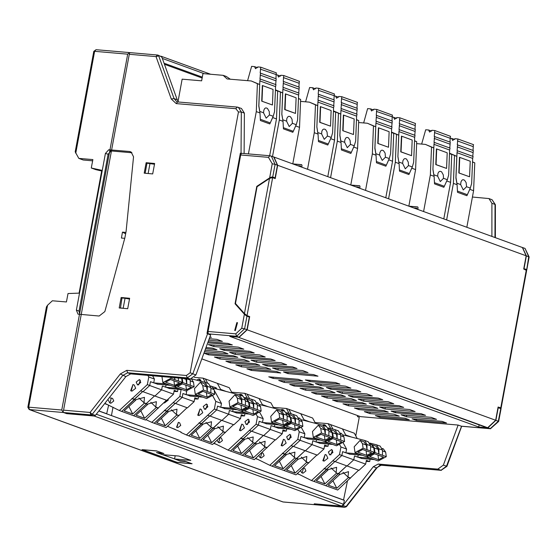 <?xml version="1.0" encoding="UTF-8"?>
<svg xmlns="http://www.w3.org/2000/svg" width="557" height="557" viewBox="0 0 557 557"><rect width="100%" height="100%" fill="white"/><g stroke="black" fill="none" stroke-linecap="round" stroke-linejoin="round"><path stroke-width="0.84" d="M105.44 153.426L108.114 154.24L111.038 150.954L131.925 152.75L129.614 151.532L108.719 149.736L105.44 153.426L76.406 310.082L77.987 314.176L99.125 316.007L104.834 311.593L124.859 238.006L126.07 231.44L133.527 156.775L131.104 151.97L129.614 151.532M160.848 56.166L162.101 57.636M174.564 459.003L190.752 460.395L178.853 456.065L162.665 454.672L158.146 453.029L163.869 453.516L156.608 450.871L142.07 449.673L177.168 462.456L192.081 463.793L184.813 461.147L179.089 460.653L174.564 459.003L175.17 455.744M108.114 154.24L79.052 311.05L79.7 314.336M124.789 238.305L121.412 238.02L122.498 232.151L125.889 232.443M283.59 502.01L344.574 507.253L341.483 506.125L314.19 503.779L317.281 504.907L314.19 503.779L341.615 506.132L343.62 504.273L344.344 500.374L99.209 411.108M130.282 52.678L128.966 52.978L127.713 54.168L61.764 410.001L63.185 412.284L66.687 413.649L94.112 416.009L95.901 414.798M357.622 415.613L357.434 416.608L359.244 417.27L355.791 435.908M61.764 410.001L28.686 407.153L47.568 305.257L52.386 300.78L66.457 301.991L68.024 293.553L79.073 293.093L101.827 170.338L91.285 168.019L92.852 159.581L78.781 158.369L75.202 151.824L93.799 51.383L94.634 51.321L75.745 153.217M78.781 158.369L83.223 159.991L92.622 160.827M342.987 505.547L346.468 506.633L376.915 467.887L376.448 467.852L345.974 506.633L344.776 507.295L317.72 504.941M122.498 232.151L125.638 233.801M101.708 170.985L95.908 169.697L91.285 168.019M47.568 305.257L46.44 306.914L27.85 407.216L28.686 407.153L29.5 409.597L283.193 501.975L317.462 504.948M202.323 77.131L164.67 63.421M149.053 173.582L145.44 173.269M145.154 173.164L146.999 163.215L154.484 164.252M148.155 173.422L150 163.473M124.072 308.369L123.174 308.216L125.019 298.267L129.502 299.046M125.019 298.267L122.018 298.009L120.458 308.063M123.174 308.216L120.173 307.958M142.836 449.736L156.879 451.066L162.372 452.973M162.352 453.057L156.468 452.549L179.848 460.716M185.69 461.461L191.148 463.542L177.084 462.331L142.808 449.854M185.676 461.551L179.786 461.043M269.532 178.435L244.474 313.626L235.444 303.481L257.076 186.734L269.755 178.296L272.617 177.606L247.043 315.603L249.661 316.557L247.204 329.8L495.66 420.27L498.118 407.028L501.175 407.933L526.644 270.507L523.691 269.031L526.149 255.788L522.417 247.496L273.842 156.983M487.633 427.727L238.194 337.173L486.651 427.644L487.633 427.727L495.66 420.27M244.474 313.626L247.043 315.603M239.176 337.257L247.204 329.8M526.149 255.788L277.692 165.318L275.235 178.56L272.617 177.606M277.692 165.318L273.96 157.025M236.836 322.545L237.505 322.691L234.685 330.426L236.836 322.545M93.98 415.995L90.888 414.874L63.589 412.528L63.101 411.602L63.595 410.154L90.067 412.431L92.281 414.255L90.888 414.874L90.067 412.431L120.333 373.928L125.854 376.602L95.372 415.383L93.98 415.995L66.687 413.649L63.589 412.528L29.166 409.52L282.859 501.899M277.456 165.234L275.074 164.364L271.343 156.071L269.818 155.737L273.724 156.942L277.456 165.234L275.109 177.871L272.415 176.938L270.34 177.439L256.784 186.407L257.292 186.595M275.109 177.871L274.49 178.282M241 153.286L240.38 153.272L206.988 333.462L207.545 333.81L192.799 373.817L190.125 372.744L238.452 111.971L241.32 112.041L241.007 153.259M256.784 186.407L235.033 303.746L244.363 314.232L241.766 328.268L235.736 333.866L208.005 331.485L240.77 154.547L241.515 153.37L240.38 153.272M209.878 337.208L211.368 337.333L210.003 336.839M461.558 426.216L446.491 466.195L440.907 470.289L381.287 465.165L376.448 467.852L373.357 466.724L378.196 464.044L437.816 469.168L443.4 465.067L458.139 425.061L360.525 416.671L202.121 358.993M245.066 357.97L240.666 356.369L270.744 358.952L275.151 360.56L245.066 357.97L245.289 356.765M500.868 408.023L498.278 421.224L490.251 428.681L461.238 426.189L458.139 425.061M491.88 236.377L491.915 203.291L488.997 198.598L472.454 197.046M479.104 424.9L478.707 427.031L487.869 427.818L495.897 420.354L498.243 407.717L500.625 408.587M478.707 427.031L229.776 336.386L238.939 337.173L246.967 329.709L249.313 317.072L246.459 315.979L244.363 314.232M125.854 376.602L130.693 373.914L190.313 379.038L195.897 374.945L210.637 334.938L207.545 333.81L236.558 336.303L238.939 337.173M243.875 359.543L214.431 357.009L219.904 359L249.355 361.535L243.875 359.543M332.529 400.017L361.98 402.544L366.381 404.152L336.929 401.618L332.529 400.017M369.834 413.6L399.278 416.128L393.806 414.136L364.362 411.609L369.834 413.6L370.113 412.103M354.426 407.989L383.87 410.516L388.278 412.124L358.826 409.59L354.426 407.989M356.445 400.532L350.973 398.54L321.521 396.006L326.994 397.997L356.445 400.532M395.477 412.744L425.555 415.327L421.155 413.726L391.07 411.136L395.477 412.744L395.7 411.532M431.09 417.339L401.005 414.756L406.478 416.747L436.563 419.337L431.09 417.339M409.667 409.541L379.589 406.958L385.061 408.949L415.139 411.532L409.667 409.541M348.236 395.54L352.637 397.141L382.715 399.731L378.314 398.123L348.236 395.54M315.986 393.994L345.437 396.521L341.037 394.92L311.586 392.386L315.986 393.994L316.209 392.789M373.58 404.765L369.18 403.164L399.258 405.754L403.658 407.355L373.58 404.765L373.803 403.56M416.413 420.368L412.013 418.767L442.091 421.35L446.498 422.951L416.413 420.368L416.643 419.163M358.172 399.16L363.644 401.151L393.722 403.734L388.25 401.743L358.172 399.16M289.689 384.414L319.14 386.948L323.54 388.549L294.096 386.022L289.689 384.414M366.833 393.945L336.748 391.355L342.228 393.353L372.306 395.936L366.833 393.945M329.549 390.742L300.105 388.208L305.577 390.199L335.029 392.734L329.549 390.742M305.396 379.944L309.796 381.545L339.881 384.128L335.474 382.527L305.396 379.944M330.74 389.169L326.339 387.568L356.417 390.151L360.825 391.752L330.74 389.169L330.962 387.964M273.153 378.391L302.604 380.925L298.197 379.324L268.746 376.79L273.153 378.391L273.376 377.186M315.332 383.557L320.804 385.548L350.889 388.138L345.41 386.147L315.332 383.557M313.605 384.936L308.132 382.938L278.688 380.41L284.161 382.401L313.605 384.936M372.389 406.338L342.938 403.804L348.41 405.802L377.862 408.33L372.389 406.338M375.362 415.613L404.814 418.147L409.221 419.748L379.77 417.214L375.362 415.613M246.855 368.818L276.307 371.352L280.707 372.953L251.256 370.419L246.855 368.818M204.252 353.235L233.467 355.749L237.867 357.35L208.422 354.823L208.645 353.618M204.231 353.298L208.422 354.823M241.32 366.805L270.772 369.333L265.299 367.342L235.848 364.807L241.32 366.805L241.599 365.301M255.364 363.721L225.912 361.194L230.313 362.795L259.764 365.329L255.364 363.721M204.795 351.745L227.931 353.737L222.459 351.745L205.324 350.269M266.963 365.942L297.041 368.532L292.641 366.931L262.563 364.341L266.963 365.942L267.186 364.738M302.576 370.544L272.498 367.961L277.971 369.952L308.049 372.536L302.576 370.544M281.16 362.746L251.075 360.163L256.547 362.154L286.632 364.738L281.16 362.746M219.723 348.745L224.123 350.346L254.208 352.929L249.801 351.328L219.723 348.745M205.86 348.779L216.924 349.726L212.523 348.125L206.285 347.589M283.499 371.965L313.584 374.555L317.984 376.156L287.906 373.573L283.499 371.965M229.658 352.358L235.131 354.356L265.216 356.94L259.736 354.948L229.658 352.358M238.319 347.15L208.241 344.56L213.714 346.551L243.792 349.142L238.319 347.15M208.353 341.678L227.91 343.356L232.311 344.957L207.942 342.861M208.868 340.181L222.375 341.344L216.903 339.345L209.369 338.698M235.353 330.573L237.505 322.691L234.685 330.426L235.353 330.573M522.536 247.545L526.386 255.879L529.15 256.979L525.035 248.45L528.767 256.742L526.616 270.236M373.357 466.724L343.404 504.927M310.026 380.34L309.796 381.545M320.804 385.548L321.083 384.052M248.464 316.125L249.313 317.072M352.86 395.936L352.637 397.141M251.479 369.214L251.256 370.419M288.129 372.368L287.906 373.573M277.971 369.952L278.249 368.456M230.313 362.795L230.535 361.59M224.346 349.142L224.123 350.346M526.421 269.379L523.754 268.711M161.802 56.988L157.91 55.101L161.802 56.988L177.175 99.71L174.076 98.582L171.284 99.021L156.016 56.598L157.387 54.983L130.101 52.636L129.516 53.145L63.595 410.154M129.649 298.253L121.141 297.522L119.205 307.951L127.713 308.682L129.649 298.253M146.122 162.735L144.186 173.164L152.695 173.895L154.63 163.466L146.122 162.735L147.598 163.271M122.61 298.058L121.141 297.522M244.133 153.53L244.412 113.168L241.494 108.476L237.205 107.083L177.586 101.959L176.221 103.574L235.841 108.699L237.205 107.083L238.403 107.348L241.32 112.041L244.412 113.168M177.175 99.71L178.491 102.035M157.387 54.983L157.91 55.101L157.387 54.983M235.033 303.746L235.987 304.094M208.005 331.485L208.123 333.559L206.988 333.462M284.161 382.401L284.439 380.904M294.319 384.817L294.096 386.022M359.049 408.385L358.826 409.59M526.386 255.879L524.04 268.516M220.182 357.503L219.904 359M256.826 360.658L256.547 362.154M213.714 346.551L213.992 345.055M235.131 354.356L235.409 352.853M379.992 416.009L379.77 417.214M406.478 416.747L406.756 415.25M337.152 400.413L336.929 401.618M305.577 390.199L305.856 388.702M342.228 393.353L342.499 391.849M326.994 397.997L327.272 396.5M363.644 401.151L363.923 399.654M348.41 405.802L348.689 404.298M385.061 408.949L385.34 407.452M165.15 64.542L202.156 78.022M347.429 481.025L343.544 500.082M343.892 500.109L111.121 415.445M111.47 415.473L113.008 407.174M108.608 405.141L106.645 413.816M106.993 413.844L99.278 411.038M447.201 179.939L443.887 187.298L447.313 179.695L443.511 178.317L443.302 174.87L441.527 171.772L440.009 171.25L438.798 171.904L437.948 173.457L437.635 176.172L433.833 174.787L434.084 176.332L430.366 174.982L431.508 147.09L433.771 147.911L425.395 144.395L416.657 143.643M433.771 147.911L432.9 169.446L433.854 175.079M447.313 179.695L448.629 175.044L449.659 150.035L433.952 144.319L432.935 169.217L433.833 174.787M449.52 153.481L451.734 154.456L450.592 182.348L446.874 180.99M443.825 218.88L450.592 182.348M446.895 152.695L436.423 148.886L446.895 152.695M423.592 211.514L430.366 174.982M431.508 147.09L425.395 144.395M417.785 209.397L418.077 207.796L417.687 206.919L408.935 206.174M434.084 176.332L434.502 183.887L443.887 187.298M434.439 182.689L444.214 186.254M449.513 153.648L451.734 154.456M447.187 152.827L446.547 168.416L436.075 164.6L436.716 149.011M436.423 148.886L435.783 164.573L446.547 168.416M416.74 208.29L417.04 208.952L416.601 208.255M416.504 208.207L413.851 207.963M437.635 176.172L440.281 181.568L443.511 178.317M431.626 131.104L428.646 130.018L425.687 129.767L421.67 144.075M449.986 142.07L450.369 136.256M449.75 147.96L450.293 142.181L434.279 136.43L434.829 130.575L431.919 130.296L429.579 132.093L428.646 130.018M449.659 150.035L450.056 148.071L434.035 142.314L434.585 136.458M433.952 144.319L434.349 142.348M449.903 144.145L434.195 138.428M450.147 138.254L434.439 132.538M417.799 206.981L409.172 206.264M470.233 188.329L466.919 195.688L470.345 188.085L466.543 186.699L466.132 182.605L464.559 180.155L463.034 179.639L461.83 180.294L460.98 181.84L460.667 184.562L456.865 183.176L457.116 184.722L453.391 183.364L454.54 155.48L456.796 156.301L449.534 153.182M456.796 156.301L455.932 177.948L456.879 183.469M470.345 188.085L471.661 183.434L472.691 158.425L456.984 152.702L455.967 177.488L456.865 183.176M472.552 161.864L474.766 162.846L473.624 190.731L469.906 189.38M466.85 227.263L473.624 190.731M469.927 161.084L459.455 157.269L469.927 161.084M446.623 219.897L453.391 183.364M454.54 155.48L449.527 153.266M457.116 184.722L457.534 192.269L466.919 195.688M457.464 191.079L467.239 194.637M472.545 162.031L474.766 162.846M470.212 161.21L469.579 176.799L459.107 172.99L459.741 157.401M459.455 157.269L458.808 172.962L469.579 176.799M460.667 184.562L463.313 189.951L466.543 186.699M473.018 150.453L473.401 144.639M472.775 156.343L473.325 150.564L457.311 144.813L457.861 138.958L454.944 138.686L452.604 140.475L451.678 138.408L450.147 138.275M472.691 158.425L473.088 156.454L457.067 150.703L457.617 144.848M456.984 152.702L457.381 150.738M454.651 139.487L451.678 138.408M472.935 152.534L457.227 146.811M473.172 146.644L457.471 140.928M389.169 158.808L385.855 166.167L389.287 158.564L385.479 157.185L385.075 153.091L383.501 150.641L381.977 150.118L380.765 150.773L379.783 152.82L379.609 155.041L375.808 153.662L376.052 155.201L372.334 153.85L373.475 125.959L375.738 126.78L367.362 123.264L358.624 122.512M375.738 126.78L374.868 148.315L375.822 153.948M389.287 158.564L390.617 153.69L391.634 128.904L375.926 123.188L374.91 147.856L375.808 153.662M391.487 132.35L393.708 133.325L392.56 161.217L388.842 159.859M385.792 197.749L392.56 161.217M388.863 131.563L378.391 127.755L388.863 131.563M365.566 190.383L372.334 153.85M373.475 125.959L367.362 123.264M359.752 188.266L360.052 186.665L359.655 185.787L350.903 185.042M376.052 155.201L376.469 162.755L385.855 166.167M376.407 161.558L386.182 165.123M391.48 132.517L393.708 133.325M389.155 131.696L388.514 147.285L378.043 143.469L378.683 127.88M378.391 127.755L377.75 143.441L388.514 147.285M358.715 187.166L359.007 187.82L358.569 187.124M358.478 187.075L355.819 186.832M379.609 155.041L382.255 160.437L385.479 157.185M373.594 109.973L370.614 108.887L367.655 108.636L363.637 122.944M391.961 120.939L392.344 115.125M391.717 126.829L392.267 121.05L376.247 115.299L376.804 109.444L373.886 109.165L371.547 110.961L370.614 108.887M391.634 128.904L392.024 126.94L376.003 121.182L376.56 115.327M375.926 123.188L376.316 121.217M391.87 123.013L376.163 117.297M396.626 118.356L376.407 111.407M359.766 185.85L351.147 185.133M412.201 167.197L408.887 174.557L412.312 166.954L408.511 165.568L408.302 162.129L406.533 159.024L405.009 158.508L403.797 159.163L402.948 160.708L402.641 163.431L398.833 162.045L399.084 163.591L395.366 162.233L396.507 134.348L398.77 135.17L391.501 132.051M398.77 135.17L397.9 156.698L398.854 162.338M412.312 166.954L413.628 162.303L414.659 137.294L398.958 131.57L397.935 156.475L398.833 162.045M414.519 140.733L416.733 141.715L415.592 169.6L411.874 168.249M408.824 206.132L415.592 169.6M411.895 139.953L401.423 136.138L411.895 139.953M388.591 198.765L395.366 162.233M396.507 134.348L391.501 132.134M399.084 163.591L399.501 171.138L408.887 174.557M399.439 169.948L409.214 173.506M414.512 140.9L416.733 141.715M412.187 140.079L411.546 155.668L401.075 151.859L401.715 136.27M401.423 136.138L400.782 151.831L411.546 155.668M402.641 163.431L405.287 168.82L408.511 165.568M414.986 129.321L415.369 123.508M414.749 135.212L415.299 129.433L399.278 123.682L399.829 117.826L396.918 117.555L394.579 119.344L393.646 117.276M414.659 137.294L415.056 135.323L399.035 129.572L399.592 123.717M398.958 131.57L399.348 129.607M414.902 131.403L399.195 125.68M415.146 125.513L399.439 119.797M331.137 137.676L327.822 145.036L331.255 137.433L327.453 136.054L327.043 131.96L325.469 129.509L323.944 128.987L322.74 129.642L321.89 131.194L321.577 133.91L317.775 132.531L318.026 134.07L314.301 132.719L315.45 104.827L317.706 105.649L309.337 102.133L300.599 101.381M317.706 105.649L316.836 127.066L317.789 132.817M331.255 137.433L332.578 132.67L333.601 107.773L317.894 102.056L316.877 126.843L317.775 132.531M333.462 111.219L335.676 112.194L334.534 140.085L330.809 138.728M327.76 176.618L334.534 140.085M330.837 110.432L320.366 106.624L330.837 110.432M307.534 169.251L314.301 132.719M315.45 104.827L309.337 102.133M301.72 167.135L302.019 165.533L301.622 164.656L292.878 163.911M318.026 134.07L318.444 141.624L327.822 145.036M318.374 140.427L328.15 143.991M333.455 111.386L335.676 112.194M331.123 110.565L330.489 126.154L320.017 122.338L320.651 106.749M320.366 106.624L319.718 122.31L330.489 126.154M300.683 166.035L300.975 166.689L300.543 165.993M300.446 165.944L297.786 165.701M321.577 133.91L324.223 139.306L327.453 136.054M315.561 88.841L312.581 87.755L309.629 87.505L305.612 101.813M333.928 99.807L334.311 93.994M333.685 105.698L334.235 99.919L318.221 94.168L318.771 88.312L315.854 88.034L313.514 89.83L312.581 87.755M333.601 107.773L333.991 105.809L317.977 100.051L318.527 94.196M317.894 102.056L318.284 100.086M333.845 101.882L318.138 96.166M338.593 97.224L318.374 90.276M301.741 164.719L293.114 164.002M354.168 146.066L350.854 153.426L354.287 145.823L350.478 144.437L350.075 140.343L348.501 137.892L346.976 137.377L345.772 138.032L344.783 140.079L344.609 142.3L340.807 140.914L341.051 142.46L337.333 141.102L338.475 113.217L340.738 114.039L333.469 110.92M340.738 114.039L339.867 135.455L340.821 141.206M354.287 145.823L355.61 141.06L356.633 116.162L340.926 110.439L339.909 135.226L340.807 140.914M356.494 119.602L358.708 120.584L357.566 148.468L353.841 147.118M350.792 185.001L357.566 148.468M353.869 118.822L343.397 115.007L353.869 118.822M330.566 177.634L337.333 141.102M338.475 113.217L333.469 111.003M341.051 142.46L341.476 150.007L350.854 153.426M341.406 148.816L351.182 152.374M356.487 119.769L358.708 120.584M354.155 118.947L353.514 134.536L343.042 130.728L343.683 115.139M343.397 115.007L342.75 130.7L353.514 134.536M344.609 142.3L347.255 147.689L350.478 144.437M356.96 108.19L357.343 102.377M356.717 114.081L357.267 108.302L341.246 102.551L341.803 96.695L338.886 96.424L336.546 98.213L335.613 96.145M356.633 116.162L357.023 114.192L341.009 108.441L341.559 102.585M340.926 110.439L341.316 108.476M356.87 110.272L341.169 104.549M357.114 104.382L341.406 98.666M273.111 116.545L269.797 123.912L273.222 116.309L269.421 114.923L269.212 111.484L267.437 108.378L265.919 107.856L264.707 108.511L263.858 110.063L263.552 112.779L259.743 111.4L259.994 112.939L256.276 111.588L257.418 83.696L259.68 84.518L251.304 81.002L227.089 78.92L223.155 75.32L226.295 76.462L230.243 79.191M259.68 84.518L258.81 106.053L259.764 111.685M273.222 116.309L274.538 111.651L275.569 86.641L259.861 80.925L258.845 105.823L259.743 111.4M275.43 90.088L277.644 91.063L276.502 118.954L272.784 117.597M269.685 155.723L276.502 118.954M272.805 89.301L262.333 85.493L272.805 89.301M178.024 101.506L182.174 79.136L201.641 80.807L202.978 73.587L223.155 75.32M248.429 153.899L256.276 111.588M257.418 83.696L251.304 81.002M259.994 112.939L260.411 120.493L269.797 123.912M260.349 119.295L270.124 122.86M275.423 90.255L277.644 91.063M273.097 89.433L272.457 105.022L261.985 101.207L262.625 85.618M262.333 85.493L261.693 101.179L272.457 105.022M263.552 112.779L266.19 118.175L269.421 114.923M257.536 67.71L254.556 66.624L251.597 66.374L247.58 80.681M275.896 78.676L276.279 72.863M275.659 84.567L276.202 78.788L260.189 73.037L260.739 67.181L257.828 66.903L255.489 68.699L254.556 66.624M275.569 86.641L275.966 84.678L259.945 78.92L260.502 73.064M259.861 80.925L260.258 78.955M275.812 80.751L260.105 75.035M280.561 76.093L260.349 69.145M296.143 124.935L292.829 132.294L296.254 124.691L292.453 123.306L292.042 119.212L290.469 116.761L288.944 116.246L287.739 116.9L286.89 118.453L286.577 121.168L282.775 119.783L283.026 121.329L279.308 119.971L280.45 92.086L282.712 92.908L275.443 89.788M282.712 92.908L281.842 114.554L282.789 120.075M296.254 124.691L297.57 120.04L298.601 95.031L282.893 89.308L281.877 114.094L282.775 119.783M298.461 98.471L300.676 99.452L299.534 127.337L295.816 125.986M292.759 163.869L299.534 127.337M295.837 97.691L285.365 93.875L295.837 97.691M272.533 156.503L279.308 119.971M280.45 92.086L275.437 89.872M283.026 121.329L283.443 128.876L292.829 132.294M283.374 127.685L293.149 131.243M298.455 98.638L300.676 99.452M296.122 97.816L295.488 113.405L285.017 109.597L285.657 94.008M285.365 93.875L284.718 109.569L295.488 113.405M286.577 121.168L289.222 126.557L292.453 123.306M298.928 87.059L299.311 81.245M298.684 92.949L299.234 87.171L283.221 81.419L283.771 75.564L280.86 75.292L278.514 77.082L277.588 75.014M298.601 95.031L298.998 93.061L282.977 87.31L283.527 81.454M282.893 89.308L283.29 87.345M298.844 89.141L283.137 83.418M299.088 83.251L283.381 77.534M132.963 384.546L134.202 384.998L135.692 388.313L131.953 391.181L130.714 390.729L132.963 384.546L131.243 390.847L130.714 390.729M110.23 397.942L112.563 398.408L113.732 400.998L110.808 403.24L109.569 402.788L108.399 400.232M147.877 375.39L148.761 377.005L147.347 384.629L119.323 410.544L105.538 403.721M140.775 382.436L137.495 384.943L136.193 382.039L139.466 379.533L140.775 382.436M148.761 377.005L154.428 379.073L153.718 382.882L150.432 381.684L149.729 385.5L143.045 391.675L166.842 400.344L173.526 394.161L174.23 390.353L177.516 391.55L177.941 389.273M131.953 398.394L134.334 399.265L142.683 391.543L121.705 411.414L145.502 420.075L166.48 400.211M105.37 403.922L108.176 404.939M119.323 410.544L121.705 411.414L134.516 399.564L135.824 400.044L124.148 410.836L132.719 413.955L144.388 403.164L146.414 403.902L133.603 415.745L146.414 403.902L147.723 404.375L136.047 415.167L144.618 418.293L156.287 407.494L158.313 408.232M132.134 398.701L135.824 400.044M140.663 390.812L143.045 391.675L149.729 385.5L161.627 389.83L154.943 396.013L161.627 389.83L173.526 394.161M147.347 384.629L149.729 385.5L150.432 381.684L157.84 384.233M154.428 379.073L152.632 375.801M144.388 403.164L138.902 397.977M143.95 402.732L144.486 397.336L135.671 399.745M169.739 388.563L162.331 386.015L165.617 387.212L166.042 384.936M111.33 397.956L109.987 402.878L109.569 402.788M162.331 386.015L161.627 389.83L162.331 386.015M144.186 402.85L146.233 403.595L154.581 395.881L146.233 403.595L147.723 404.375M128.897 406.443L132.719 413.955M181.659 378.294L182.236 382.36L174.132 386.711L166.696 384.003L153.739 382.889M161.983 376.602L162.832 382.596L170.929 378.245L182.236 382.36M138.651 384.984L140.378 380.243M162.832 382.596L166.696 384.003M179.424 382.798L170.498 379.547L165.638 382.158L174.564 385.409L179.424 382.798M178.365 380.946L178.4 378.015M174.814 377.709L174.801 379.651L174.515 377.681M157.304 384.191L170.268 385.305M170.929 378.245L170.804 377.361M173.909 380.786L174.564 385.409M156.287 407.494L150.801 402.314M155.849 407.063L156.385 401.674L147.57 404.083M174.028 391.46L177.516 391.55M156.085 407.181L158.132 407.926M140.803 410.774L144.618 418.293M191.441 378.983L193.481 382.102L194.135 386.69L186.031 391.042L178.595 388.333L165.638 387.219M174.654 386.426L174.731 386.927L182.828 382.575L194.135 386.69M174.731 386.927L178.595 388.333M191.323 387.129L182.397 383.877L177.537 386.488L186.463 389.74L191.323 387.129M190.264 385.284L190.222 379.032M186.748 378.732L186.699 383.982L185.885 378.656M169.203 388.521L182.167 389.635M182.828 382.575L182.23 378.342M185.808 385.117L186.463 389.74M168.228 399.063L168.179 400.142L164.44 403.01L163.73 402.753M181.116 389.545L179.834 396.459L151.81 422.373L146.359 419.853L146.275 419.365M173.22 394.447L170.588 396.883M191.733 378.913L204.99 382.332L207.336 386.3L207.288 391.48L203.416 390.074L195.312 394.426L199.183 395.832L186.205 394.711L182.919 393.514L182.216 397.329L175.532 403.505L187.43 407.842L194.115 401.66L194.818 397.851L198.104 399.042L198.529 396.765M164.44 410.224L166.822 411.094L175.17 403.372L154.192 423.243L166.09 427.574L187.068 407.71M151.81 422.373L154.192 423.243L166.996 411.393L168.305 411.874L156.635 422.666L165.206 425.785L176.875 414.993L178.901 415.731M164.621 410.53L168.305 411.874M173.15 402.641L175.532 403.505L182.216 397.329L194.115 401.66M179.834 396.459L182.216 397.329L182.919 393.514L190.327 396.062M186.205 394.711L186.769 390.645M186.546 390.77L186.908 390.903M176.875 414.993L171.389 409.806M176.437 414.561L176.973 409.165L168.151 411.581M194.616 398.951L198.104 399.042M166.78 400.316L163.807 402.683M176.673 414.68L178.72 415.425M161.384 418.272L165.206 425.785M210.664 385.959L211.688 386.335L214.069 389.601L214.724 394.189L206.619 398.54L199.183 395.832M203.416 390.074L202.762 385.486L200.388 382.213L204.252 383.627L206.633 386.892L207.288 391.48L214.724 394.189M211.911 394.628L202.985 391.376L198.125 393.987L207.051 397.238L211.911 394.628M210.852 392.782L210.908 387.602L208.562 383.634L204.99 382.332M189.791 396.02L202.755 397.134M200.388 382.213L194.49 388.612L195.312 394.426M206.396 392.615L207.051 397.238M200.005 408.956L201.244 409.409L202.734 412.723L198.988 415.592L197.749 415.146L200.005 408.956L198.285 415.257L197.749 415.146M178.365 422.366L179.605 422.819L180.767 425.409L177.843 427.651L176.604 427.198L178.365 422.366L177.022 427.289L176.604 427.198M212.489 395.386L215.796 401.416L214.382 409.04L186.358 434.954L180.907 432.441L181.067 432.058L167.942 426.446L168.075 425.736M194.33 377.361L202.999 378.106L205.401 382.485M207.81 406.847L204.537 409.353L203.228 406.45L206.508 403.943L207.81 406.847M196.537 380.146L198.919 379.094L200.158 379.547L201.321 381.378M215.796 401.416L221.463 403.484L220.753 407.292L217.474 406.095L216.764 409.91L210.08 416.086L233.877 424.754L240.561 418.572L241.272 414.763L244.551 415.961L244.976 413.684M198.988 422.805L201.369 423.675L209.717 415.954L188.739 435.825L212.537 444.486L233.515 424.622M170.595 427.672L175.211 429.35M202.999 378.106L205.38 378.976L207.782 383.348L205.38 378.976L229.178 387.637L232.116 392.991M186.358 434.954L188.739 435.825L201.55 423.974L202.859 424.455L191.183 435.247L199.754 438.366L211.423 427.574L214.758 428.786L203.082 439.584L211.653 442.704L223.322 431.905L225.348 432.643M199.169 423.111L202.859 424.455M207.705 415.223L210.08 416.086L216.764 409.91L240.561 418.572M214.382 409.04L216.764 409.91L217.474 406.095L224.875 408.643M221.463 403.484L214.146 390.158M212.168 386.551L216.109 387.769L215.134 388.633M223.322 431.905L217.843 426.725M222.891 431.473L223.42 426.084L214.758 428.786M241.063 415.87L244.551 415.961M233.077 409.346L232.652 411.623L229.373 410.432L236.774 412.981M226.476 391.543L220.635 389.42L217.279 383.307L220.642 389.427L224.095 390.93M211.423 427.574L213.268 428.006L221.616 420.291L200.638 440.155L213.268 428.006L214.605 428.493M223.12 431.591L225.167 432.336M228.662 414.241L221.978 420.424L228.662 414.241L229.373 410.432L228.662 414.241M207.838 435.184L211.653 442.704M257.111 402.871L258.142 403.247L260.516 406.513L261.17 411.101L253.073 415.452L245.63 412.744L232.673 411.63M241.696 410.836L241.766 411.338L249.87 406.986L261.17 411.101M241.766 411.338L245.63 412.744M258.357 411.539L249.439 408.288L244.579 410.899L253.498 414.15L258.357 411.539M257.306 409.694L257.355 404.521L255.009 400.546L251.444 399.251L253.783 403.219L253.734 408.392L253.08 403.804L250.706 400.539L246.535 399.035M236.245 412.932L249.202 414.046M244.718 397.503L251.444 399.251M249.87 406.986L249.216 402.398L246.835 399.132M252.843 409.527L253.498 414.15M211.221 427.261L205.944 422.394M210.985 427.142L211.521 421.746L202.706 424.162M198.919 379.094L200.088 381.058M216.819 389.065L216.109 387.769M195.939 430.853L199.754 438.366M245.212 398.54L246.243 398.916L248.617 402.182L249.271 406.77L241.167 411.122L233.731 408.413L220.774 407.299M237.971 402.655L237.317 398.067L234.936 394.795L229.038 401.193L229.867 407.007L237.971 402.655L249.271 406.77M205.686 409.395L207.413 404.654M229.867 407.007L233.731 408.413M246.459 407.209L237.54 403.957L232.68 406.568L241.599 409.82L246.459 407.209M245.407 405.364L245.456 400.184L243.11 396.215L239.545 394.913L241.884 398.889L241.835 404.062L241.181 399.473L238.807 396.208L234.936 394.795M224.346 408.601L237.303 409.715M213.686 388.257L239.545 394.913M240.944 405.197L241.599 409.82M241.71 424.149L242.949 424.594L244.439 427.915L240.701 430.784L239.461 430.331L241.71 424.149L239.99 430.45L239.461 430.331M220.05 437.544L221.31 438.004L222.48 440.594L219.555 442.836L218.316 442.383L217.098 440.274M256.011 413.879L257.508 416.608L256.095 424.232L228.071 450.147L213.965 443.17M231.663 392.177L244.711 393.298L247.399 398.192M249.522 422.032L246.243 424.545L244.941 421.642L248.213 419.129L249.522 422.032M238.793 394.704L240.624 394.286L241.863 394.732L242.984 396.166M257.508 416.608L263.169 418.669L262.465 422.478L259.179 421.287L258.476 425.095L251.792 431.278L275.59 439.939L282.274 433.764L282.977 429.948L286.263 431.146L286.688 428.869M240.701 437.997L243.082 438.86L251.43 431.146L230.452 451.01L254.25 459.678L275.228 439.807M213.735 443.379L216.924 444.542M244.711 393.298L247.085 394.161L249.613 398.763L247.085 394.161L270.883 402.829L273.828 408.184M228.071 450.147L230.452 451.01L243.256 439.167L244.565 439.64L232.896 450.439L241.46 453.558L253.136 442.759L256.464 443.978L244.795 454.77L253.365 457.889L265.035 447.097L267.054 447.835M240.882 438.296L244.565 439.64M249.411 430.408L251.792 431.278L258.476 425.095L282.274 433.764M256.095 424.232L258.476 425.095L259.179 421.287L266.587 423.835M263.169 418.669L259.506 411.999M265.035 447.097L259.548 441.91M264.596 446.658L265.132 441.269L256.464 443.978M282.775 431.055L286.263 431.146M274.789 424.538L274.364 426.815L271.078 425.618L278.486 428.166M268.182 406.735L262.34 404.605L258.984 398.492L262.347 404.619L265.8 406.123M253.136 442.759L254.981 443.198L263.329 435.477L242.351 455.348L254.981 443.198L256.311 443.678M264.833 446.784L266.88 447.529M270.375 429.426L263.691 435.609L270.375 429.426L271.078 425.618L270.375 429.426M249.543 450.376L253.365 457.889M298.824 418.063L299.847 418.432L302.228 421.705L302.883 426.293L294.778 430.645L287.342 427.936L274.385 426.822M283.402 426.028L283.471 426.523L291.576 422.171L302.883 426.293M283.471 426.523L287.342 427.936M300.07 426.725L291.144 423.48L286.284 426.091L295.21 429.336L300.07 426.725M299.012 424.88L299.067 419.706L296.721 415.738L293.149 414.436L295.495 418.404L295.447 423.585L294.792 418.996L292.411 415.724L288.241 414.227M277.95 428.117L290.914 429.231M286.43 412.695L293.149 414.436M291.576 422.171L290.921 417.59L288.547 414.317M294.556 424.719L295.21 429.336M252.934 442.446L247.649 437.579M252.697 442.328L253.233 436.939L244.412 439.348M240.624 394.286L241.745 395.721M220.078 437.551L218.727 442.474L218.316 442.383M257.821 402.962L257.042 402.676M237.644 446.046L241.46 453.558M286.925 413.726L287.948 414.102L290.329 417.367L290.984 421.955L282.879 426.307L275.443 423.599L262.486 422.484M279.677 417.841L279.022 413.252L276.648 409.987L270.751 416.378L271.572 422.192L279.677 417.841L290.984 421.955M247.399 424.58L249.125 419.839M271.572 422.192L275.443 423.599M288.171 422.394L279.245 419.143L274.385 421.753L283.311 425.005L288.171 422.394M287.113 420.549L287.168 415.376L284.822 411.4L281.25 410.105L283.597 414.074L283.548 419.247L282.893 414.666L280.512 411.393L276.648 409.987M266.051 423.786L279.015 424.9M259.806 404.577L281.25 410.105M282.65 420.382L283.311 425.005M283.422 439.334L284.662 439.786L286.152 443.1L282.406 445.969L281.167 445.516L283.422 439.334L281.703 445.635L281.167 445.516M261.755 452.73L263.022 453.189L264.185 455.786L261.261 458.021L260.022 457.576L258.81 455.459M297.717 429.064L299.213 431.793L297.807 439.417L269.776 465.332L255.67 458.362M273.376 407.362L286.416 408.483L289.104 413.385M291.227 437.224L287.955 439.731L286.646 436.827L289.925 434.321L291.227 437.224M280.498 409.896L282.336 409.472L283.576 409.924L284.69 411.358M299.213 431.793L304.881 433.854L304.171 437.67L300.891 436.472L300.181 440.281L293.497 446.463L317.295 455.132L323.979 448.949L324.689 445.14L327.976 446.331L328.393 444.061M282.413 453.182L284.787 454.052L293.135 446.331L272.157 466.202L295.955 474.863L316.933 454.999M255.447 458.571L258.629 459.727M286.416 408.483L288.798 409.346L291.325 413.948L288.798 409.346L312.595 418.015L315.534 423.369M269.776 465.332L272.157 466.202L284.968 454.352L286.277 454.832L274.608 465.624L283.172 468.743L294.841 457.951L298.176 459.163L286.507 469.955L295.071 473.074L306.74 462.282L308.766 463.02M282.587 453.489L286.277 454.832M291.123 445.6L293.497 446.463L300.181 440.281L323.979 448.949M297.807 439.417L300.181 440.281L300.891 436.472L308.293 439.02M304.881 433.854L301.219 427.184M306.74 462.282L301.26 457.102M306.308 461.85L306.837 456.455L298.176 459.163M324.48 446.248L327.976 446.331M316.494 439.724L316.077 442L312.79 440.803L320.191 443.351M309.894 421.921L304.052 419.79L300.696 413.684L304.059 419.804L307.513 421.308M294.841 457.951L296.686 458.383L305.034 450.662L284.056 470.533L296.686 458.383L298.023 458.871M306.538 461.969L308.585 462.714M312.08 444.618L305.396 450.794L312.08 444.618L312.79 440.803L312.08 444.618M291.255 465.561L295.071 473.074M340.529 433.249L341.559 433.625L343.941 436.89L344.588 441.478L336.491 445.83L329.048 443.121L316.091 442.007M325.114 441.214L325.184 441.715L333.288 437.363L344.588 441.478M325.184 441.715L329.048 443.121M341.782 441.917L332.856 438.665L327.996 441.276L336.915 444.528L341.782 441.917M340.724 440.072L340.773 434.892L338.426 430.923L334.861 429.621L337.201 433.597L337.152 438.77L336.498 434.182L334.123 430.916L329.953 429.412M319.662 443.309L332.62 444.423M328.136 427.88L334.861 429.621M333.288 437.363L332.633 432.775L330.252 429.51M336.261 439.905L336.915 444.528M294.639 457.638L289.362 452.764M294.409 457.52L294.938 452.124L286.124 454.533M282.336 409.472L283.457 410.906M261.783 452.744L260.439 457.666L260.022 457.576M299.527 418.147L298.754 417.861M279.356 461.231L283.172 468.743M328.63 428.918L329.66 429.287L332.035 432.559L332.689 437.148L324.592 441.499L317.149 438.791L304.192 437.677M321.389 433.026L320.735 428.444L318.353 425.172L312.456 431.571L313.285 437.377L321.389 433.026L332.689 437.148M289.104 439.772L290.831 435.031M313.285 437.377L317.149 438.791M329.883 437.579L320.957 434.335L316.098 436.946L325.016 440.19L329.883 437.579M328.825 435.734L328.874 430.561L326.527 426.592L322.963 425.29L325.302 429.259L325.253 434.439L324.599 429.851L322.225 426.585L318.353 425.172M307.763 438.972L320.721 440.086M301.511 419.769L322.963 425.29M324.362 435.574L325.016 440.19M325.128 454.519L326.367 454.972L327.857 458.293L324.118 461.154L322.879 460.709L325.128 454.519L323.408 460.827L322.879 460.709M303.468 467.922L304.728 468.381L305.897 470.971L302.973 473.213L301.734 472.761L300.515 470.651M339.429 444.249L340.926 446.986L339.512 454.603L311.488 480.524L297.382 473.547M315.088 422.547L328.129 423.668L330.816 428.57M332.94 452.409L329.66 454.916L328.358 452.012L331.631 449.506L332.94 452.409M322.211 425.082L324.042 424.657L325.281 425.109L326.402 426.544M340.926 446.986L346.586 449.046L345.883 452.855L342.597 451.657L341.894 455.473L335.21 461.649L359.007 470.317L365.691 464.134L366.395 460.326L369.681 461.523L370.106 459.247M324.118 468.374L326.499 469.238L334.848 461.516L313.87 481.387L337.667 490.056L358.645 470.185M297.153 473.756L300.341 474.919M328.129 423.668L330.503 424.538L333.03 429.141L330.503 424.538L354.308 433.2L357.246 438.554M311.488 480.524L313.87 481.387L326.674 469.544L327.982 470.017L316.313 480.809L324.884 483.929L336.553 473.137L339.888 474.348L328.212 485.147L336.783 488.266L348.452 477.474L350.478 478.205M324.299 468.674L327.982 470.017M332.828 460.785L335.21 461.649L341.894 455.473L365.691 464.134M339.512 454.603L341.894 455.473L342.597 451.657L350.005 454.206M346.586 449.046L342.924 442.369M348.452 477.474L342.966 472.287M348.014 477.036L348.55 471.647L339.888 474.348M366.193 461.433L369.681 461.523M358.207 454.916L357.782 457.186L354.496 455.995L361.904 458.543M351.599 437.106L345.758 434.982L342.402 428.869L345.765 434.989L349.218 436.493M336.553 473.137L338.398 473.568L346.746 465.854L325.768 485.718L338.398 473.568L339.735 474.056M348.25 477.161L350.297 477.906M353.792 459.803L347.108 465.986L353.792 459.803L354.496 455.995L353.792 459.803M332.961 480.754L336.783 488.266M382.241 448.441L383.265 448.81L385.646 452.082L386.3 456.663L378.196 461.015L370.76 458.307L357.803 457.193M366.819 456.406L366.896 456.9L374.993 452.549L386.3 456.663M366.896 456.9L370.76 458.307M383.488 457.102L374.562 453.851L369.702 456.462L378.628 459.713L383.488 457.102M382.429 455.257L382.485 450.084L380.139 446.115L376.567 444.813L378.913 448.782L378.864 453.955L378.21 449.374L375.829 446.101L371.658 444.604M361.368 458.495L374.332 459.609M369.848 443.073L376.567 444.813M374.993 452.549L374.339 447.96L371.965 444.695M377.973 455.097L378.628 459.713M336.351 472.823L331.067 467.957M336.115 472.705L336.651 467.309L327.829 469.725M324.042 424.657L325.163 426.091M303.495 467.929L302.152 472.851L301.734 472.761M341.239 433.332L340.459 433.054M321.062 476.416L324.884 483.929M370.342 444.103L371.366 444.479L373.747 447.744L374.401 452.333L366.297 456.684L358.861 453.976L345.904 452.862M363.094 448.218L362.44 443.63L360.066 440.364L354.168 446.756L354.997 452.569L363.094 448.218L374.401 452.333M330.816 454.958L332.543 450.216M354.997 452.569L358.861 453.976M371.589 452.771L362.663 449.52L357.803 452.131L366.729 455.382L371.589 452.771M370.53 450.926L370.586 445.746L368.24 441.778L364.668 440.476L367.014 444.451L366.966 449.624L366.311 445.036L363.93 441.771L360.066 440.364M349.469 454.164L362.433 455.278M343.223 434.954L364.668 440.476M366.074 450.759L366.729 455.382M111.038 150.954L108.719 149.736M162.477 58.457L204.335 73.705M341.615 506.132L94.112 416.009M343.62 504.273L96.403 414.248M127.713 54.168L94.634 51.321L95.999 49.705L93.799 51.383M96.194 49.747L130.073 52.636M76.406 310.082L79.052 311.05M526.309 269.985L500.736 407.982M240.763 153.238L269.818 155.737L268.453 157.353L272.248 163.793L269.644 177.836M272.728 177.001L275.074 164.364L272.248 163.793M268.453 157.353L240.721 154.971M487.869 427.818L490.71 428.702M495.897 420.354L498.668 421.454L490.445 428.73L461.384 426.23M381.684 465.199L378.196 464.044M437.816 469.168L441.102 470.338L446.909 466.327L443.4 465.067M494.978 237.505L495.013 204.419L495.389 204.732L495.361 237.644M376.915 467.887L379.526 465.582L381.482 465.213L441.395 470.303M120.333 373.928L126.78 370.349L127.595 372.786L122.763 375.474L92.281 414.255L95.372 415.383M190.313 379.038L187.215 377.911L186.4 375.474L126.78 370.349M195.897 374.945L192.799 373.817L187.215 377.911L127.595 372.786L130.693 373.914M186.4 375.474L190.125 372.744M238.452 111.971L235.841 108.699M171.284 99.021L176.221 103.574M177.453 101.959L176.785 101.785L174.076 98.582L158.703 55.86L156.016 56.598L129.544 54.321M177.78 102.001L176.785 101.785M246.932 316.209L244.586 328.846L246.967 329.709M235.736 333.866L236.558 336.303L244.586 328.846L241.766 328.268M491.915 203.291L495.013 204.419L492.089 199.726L495.389 204.732M190.313 380.946L193.481 382.102M186.748 378.809L190.32 380.104M186.045 379.394L183.441 378.447M210.894 388.445L214.069 389.601M207.336 386.3L210.908 387.602M206.633 386.892L202.762 385.486M257.348 405.364L260.516 406.513M253.783 403.219L257.355 404.521M253.08 403.804L249.216 402.398M245.449 401.026L248.617 402.182M241.884 398.889L245.456 400.184M241.181 399.473L237.317 398.067M299.053 420.549L302.228 421.705M295.495 418.404L299.067 419.706M294.792 418.996L290.921 417.59M287.154 416.218L290.329 417.367M283.597 414.074L287.168 415.376M282.893 414.666L279.022 413.252M340.766 435.734L343.941 436.89M337.201 433.597L340.773 434.892M336.498 434.182L332.633 432.775M328.867 431.403L332.035 432.559M325.302 429.259L328.874 430.561M324.599 429.851L320.735 428.444M382.471 450.926L385.646 452.082M378.913 448.782L382.485 450.084M378.21 449.374L374.339 447.96M370.572 446.589L373.747 447.744M367.014 444.451L370.586 445.746M366.311 445.036L362.44 443.63M161.133 56.236L210.567 74.241M27.85 407.216L29.166 409.52M529.15 256.979L526.755 269.901M501.063 408.532L498.668 421.454M446.909 466.327L461.676 426.251M525.035 248.45L522.654 247.587M344.776 507.295L346.468 506.633M492.089 199.726L488.997 198.598M450.536 136.291L434.829 130.575M473.568 144.681L457.861 138.958M392.504 115.16L376.804 109.444M415.536 123.55L399.829 117.826M334.478 94.029L318.771 88.312M357.51 102.418L341.803 96.695M276.446 72.897L260.739 67.181M299.478 81.287L283.771 75.564"/></g></svg>
